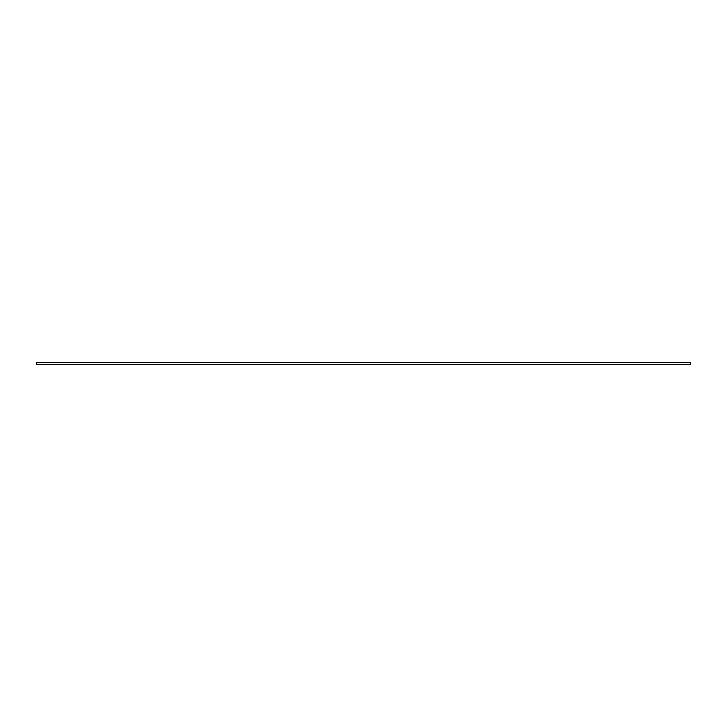 <?xml version="1.0" encoding="UTF-8"?>
<svg xmlns="http://www.w3.org/2000/svg" width="727" height="727" viewBox="0 0 727 727"><rect width="100%" height="100%" fill="white"/><g stroke="black" fill="none" stroke-linecap="round" stroke-linejoin="round"><path stroke-width="1.09" d="M690.65 362.519L36.35 362.519L36.35 364.481L690.65 364.481L690.65 362.519"/></g></svg>
